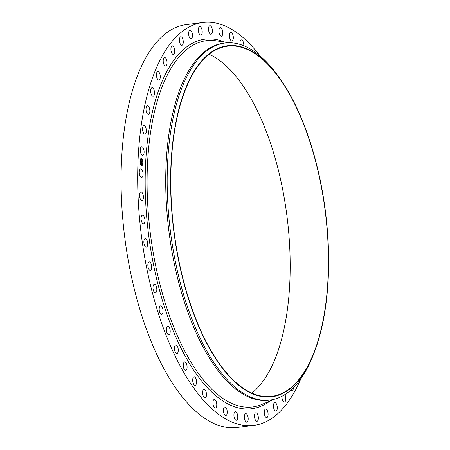 <?xml version="1.0" encoding="UTF-8"?>
<svg xmlns="http://www.w3.org/2000/svg" width="450" height="450" viewBox="0 0 450 450"><rect width="100%" height="100%" fill="white"/><g stroke="black" fill="none" stroke-linecap="round" stroke-linejoin="round"><path stroke-width="0.67" d="M143.736 154.339A4.314 1.867 -97.2 0 1 142.746 155.301A4.314 1.867 -97.2 0 1 140.614 152.567A4.314 1.867 -97.2 0 1 140.681 147.701A4.314 1.867 -97.2 0 1 141.666 146.739A4.314 1.867 -97.2 0 1 143.797 149.468A4.314 1.867 -97.2 0 1 143.736 154.339M300.729 378.996A203.051 87.733 -97.2 0 1 253.789 425.402L237.167 427.5A203.051 87.733 -97.2 0 1 156.459 353.762A203.051 87.733 -97.2 0 1 122.625 144.624A203.051 87.733 -97.2 0 1 186.322 24.598L202.939 22.5A203.051 87.733 -97.2 0 1 259.942 55.789M253.789 425.402A203.051 87.733 -97.2 0 1 173.081 351.664A203.051 87.733 -97.2 0 1 139.241 142.526A203.051 87.733 -97.2 0 1 202.939 22.5M314.28 352.406L313.312 354.904A179.949 77.754 -97.2 0 1 270.079 400.067L268.616 400.252A179.949 77.754 -97.2 0 1 197.089 334.901A179.949 77.754 -97.2 0 1 167.102 149.552A179.949 77.754 -97.2 0 1 223.554 43.178L225.011 42.998A179.949 77.754 -97.2 0 1 278.111 75.999L279.675 78.176A176.929 76.449 -97.2 0 1 297.793 109.986A176.929 76.449 -97.2 0 1 314.28 352.406A176.929 76.449 -97.2 0 1 201.442 332.556A176.929 76.449 -97.2 0 1 181.159 101.104A176.929 76.449 -97.2 0 1 279.675 78.176M270.079 400.067A179.949 77.754 -97.2 0 1 198.546 334.716A179.949 77.754 -97.2 0 1 168.559 149.372A179.949 77.754 -97.2 0 1 225.011 42.998M297.675 110.256A176.501 76.264 -97.2 0 1 327.088 292.044A176.501 76.264 -97.2 0 1 271.716 396.377A176.501 76.264 -97.2 0 1 201.561 332.28A176.501 76.264 -97.2 0 1 172.153 150.491A176.501 76.264 -97.2 0 1 227.52 46.159A176.501 76.264 -97.2 0 1 297.675 110.256M209.104 54.264A176.501 76.264 -97.2 0 1 259.414 115.087A176.501 76.264 -97.2 0 1 251.871 393.103M149.147 113.979A4.314 1.867 -97.2 0 1 148.489 114.39A4.314 1.867 -97.2 0 1 146.233 111.167A4.314 1.867 -97.2 0 1 146.745 106.234A4.314 1.867 -97.2 0 1 147.403 105.829A4.314 1.867 -97.2 0 1 149.659 109.052A4.314 1.867 -97.2 0 1 149.147 113.979M153.613 96.064A4.314 1.867 -97.2 0 1 153.141 96.283A4.314 1.867 -97.2 0 1 150.84 92.801A4.314 1.867 -97.2 0 1 151.588 87.93A4.314 1.867 -97.2 0 1 152.061 87.716A4.314 1.867 -97.2 0 1 154.361 91.192A4.314 1.867 -97.2 0 1 153.613 96.064M159.165 80.016A4.314 1.867 -97.2 0 1 158.901 80.094A4.314 1.867 -97.2 0 1 156.555 76.365A4.314 1.867 -97.2 0 1 157.551 71.612A4.314 1.867 -97.2 0 1 157.821 71.533A4.314 1.867 -97.2 0 1 160.166 75.263A4.314 1.867 -97.2 0 1 159.165 80.016M165.729 66.066A4.314 1.867 -97.2 0 1 165.679 66.071A4.314 1.867 -97.2 0 1 163.294 62.078A4.314 1.867 -97.2 0 1 164.548 57.516A4.314 1.867 -97.2 0 1 164.599 57.51A4.314 1.867 -97.2 0 1 166.984 61.498A4.314 1.867 -97.2 0 1 165.729 66.066M293.501 387.641A4.314 1.867 -97.2 0 1 292.179 390.386A4.314 1.867 -97.2 0 1 292.134 390.397A4.314 1.867 -97.2 0 1 291.105 389.908M173.205 54.416A4.314 1.867 -97.2 0 1 170.966 50.158A4.314 1.867 -97.2 0 1 172.299 45.849A4.314 1.867 -97.2 0 1 172.474 45.844A4.314 1.867 -97.2 0 1 174.713 50.096A4.314 1.867 -97.2 0 1 173.379 54.411A4.314 1.867 -97.2 0 1 173.205 54.416M284.85 394.639A4.314 1.867 -97.2 0 1 285.806 399.234A4.314 1.867 -97.2 0 1 284.428 402.058A4.314 1.867 -97.2 0 1 284.254 402.058A4.314 1.867 -97.2 0 1 281.976 396.287M181.485 45.236A4.314 1.867 -97.2 0 1 179.454 40.776A4.314 1.867 -97.2 0 1 180.81 36.72A4.314 1.867 -97.2 0 1 181.215 36.771A4.314 1.867 -97.2 0 1 183.251 41.231A4.314 1.867 -97.2 0 1 181.89 45.287A4.314 1.867 -97.2 0 1 181.485 45.236M275.243 402.666A4.314 1.867 -97.2 0 1 277.273 407.126A4.314 1.867 -97.2 0 1 275.918 411.182A4.314 1.867 -97.2 0 1 275.512 411.131A4.314 1.867 -97.2 0 1 273.482 406.671A4.314 1.867 -97.2 0 1 274.838 402.615A4.314 1.867 -97.2 0 1 275.243 402.666M190.451 38.666A4.314 1.867 -97.2 0 1 188.634 34.059A4.314 1.867 -97.2 0 1 190.007 30.262A4.314 1.867 -97.2 0 1 190.648 30.426A4.314 1.867 -97.2 0 1 192.465 35.032A4.314 1.867 -97.2 0 1 191.087 38.829A4.314 1.867 -97.2 0 1 190.451 38.666M266.282 409.236A4.314 1.867 -97.2 0 1 268.099 413.843A4.314 1.867 -97.2 0 1 266.721 417.639A4.314 1.867 -97.2 0 1 266.085 417.476A4.314 1.867 -97.2 0 1 264.268 412.869A4.314 1.867 -97.2 0 1 265.641 409.072A4.314 1.867 -97.2 0 1 266.282 409.236M199.963 34.796A4.314 1.867 -97.2 0 1 198.371 30.111A4.314 1.867 -97.2 0 1 199.755 26.567A4.314 1.867 -97.2 0 1 200.627 26.904A4.314 1.867 -97.2 0 1 202.219 31.59A4.314 1.867 -97.2 0 1 200.835 35.134A4.314 1.867 -97.2 0 1 199.963 34.796M256.764 413.106A4.314 1.867 -97.2 0 1 258.356 417.791A4.314 1.867 -97.2 0 1 256.972 421.335A4.314 1.867 -97.2 0 1 256.101 420.998A4.314 1.867 -97.2 0 1 254.509 416.312A4.314 1.867 -97.2 0 1 255.893 412.768A4.314 1.867 -97.2 0 1 256.764 413.106M209.897 33.688A4.314 1.867 -97.2 0 1 208.524 28.974A4.314 1.867 -97.2 0 1 209.914 25.689A4.314 1.867 -97.2 0 1 211.011 26.258A4.314 1.867 -97.2 0 1 212.383 30.966A4.314 1.867 -97.2 0 1 210.994 34.251A4.314 1.867 -97.2 0 1 209.897 33.688M246.831 414.219A4.314 1.867 -97.2 0 1 248.203 418.928A4.314 1.867 -97.2 0 1 246.814 422.213A4.314 1.867 -97.2 0 1 245.717 421.65A4.314 1.867 -97.2 0 1 244.35 416.936A4.314 1.867 -97.2 0 1 245.734 413.651A4.314 1.867 -97.2 0 1 246.831 414.219M220.095 35.348A4.314 1.867 -97.2 0 1 218.947 30.673A4.314 1.867 -97.2 0 1 220.331 27.636A4.314 1.867 -97.2 0 1 221.648 28.491A4.314 1.867 -97.2 0 1 222.795 33.165A4.314 1.867 -97.2 0 1 221.411 36.203A4.314 1.867 -97.2 0 1 220.095 35.348M236.632 412.554A4.314 1.867 -97.2 0 1 237.78 417.229A4.314 1.867 -97.2 0 1 236.396 420.266A4.314 1.867 -97.2 0 1 235.08 419.411A4.314 1.867 -97.2 0 1 233.933 414.737A4.314 1.867 -97.2 0 1 235.316 411.699A4.314 1.867 -97.2 0 1 236.632 412.554M230.417 39.763A4.314 1.867 -97.2 0 1 229.489 35.179A4.314 1.867 -97.2 0 1 230.861 32.389A4.314 1.867 -97.2 0 1 232.386 33.576A4.314 1.867 -97.2 0 1 233.314 38.16A4.314 1.867 -97.2 0 1 231.941 40.95A4.314 1.867 -97.2 0 1 230.417 39.763M226.311 408.139A4.314 1.867 -97.2 0 1 227.239 412.723A4.314 1.867 -97.2 0 1 225.872 415.519A4.314 1.867 -97.2 0 1 224.347 414.332A4.314 1.867 -97.2 0 1 223.419 409.742A4.314 1.867 -97.2 0 1 224.786 406.952A4.314 1.867 -97.2 0 1 226.311 408.139M240.036 44.387A4.314 1.867 -97.2 0 1 241.346 39.864A4.314 1.867 -97.2 0 1 243.062 41.434A4.314 1.867 -97.2 0 1 243.793 45.714M216.023 401.04A4.314 1.867 -97.2 0 1 216.737 405.484A4.314 1.867 -97.2 0 1 215.387 408.037A4.314 1.867 -97.2 0 1 213.671 406.468A4.314 1.867 -97.2 0 1 212.951 402.024A4.314 1.867 -97.2 0 1 214.307 399.471A4.314 1.867 -97.2 0 1 216.023 401.04M205.909 391.359A4.314 1.867 -97.2 0 1 205.099 397.935A4.314 1.867 -97.2 0 1 203.209 395.949A4.314 1.867 -97.2 0 1 204.019 389.368A4.314 1.867 -97.2 0 1 205.909 391.359M196.127 379.232A4.314 1.867 -97.2 0 1 195.159 385.358A4.314 1.867 -97.2 0 1 193.112 382.916A4.314 1.867 -97.2 0 1 194.079 376.796A4.314 1.867 -97.2 0 1 196.127 379.232M186.812 364.849A4.314 1.867 -97.2 0 1 185.715 370.491A4.314 1.867 -97.2 0 1 183.532 367.571A4.314 1.867 -97.2 0 1 184.629 361.924A4.314 1.867 -97.2 0 1 186.812 364.849M178.104 348.407A4.314 1.867 -97.2 0 1 176.895 353.548A4.314 1.867 -97.2 0 1 174.606 350.128A4.314 1.867 -97.2 0 1 175.815 344.981A4.314 1.867 -97.2 0 1 178.104 348.407M170.128 330.148A4.314 1.867 -97.2 0 1 168.834 334.777A4.314 1.867 -97.2 0 1 166.461 330.846A4.314 1.867 -97.2 0 1 167.754 326.216A4.314 1.867 -97.2 0 1 170.128 330.148M163.007 310.343A4.314 1.867 -97.2 0 1 161.651 314.454A4.314 1.867 -97.2 0 1 159.221 310.005A4.314 1.867 -97.2 0 1 160.571 305.893A4.314 1.867 -97.2 0 1 163.007 310.343M156.831 289.277A4.314 1.867 -97.2 0 1 155.453 292.871A4.314 1.867 -97.2 0 1 152.989 287.91A4.314 1.867 -97.2 0 1 154.367 284.31A4.314 1.867 -97.2 0 1 156.831 289.277M151.706 267.261A4.314 1.867 -97.2 0 1 150.317 270.349A4.314 1.867 -97.2 0 1 147.853 264.881A4.314 1.867 -97.2 0 1 149.237 261.787A4.314 1.867 -97.2 0 1 151.706 267.261M147.69 244.609A4.314 1.867 -97.2 0 1 146.334 247.213A4.314 1.867 -97.2 0 1 143.893 241.256A4.314 1.867 -97.2 0 1 145.254 238.652A4.314 1.867 -97.2 0 1 147.69 244.609M144.855 221.659A4.314 1.867 -97.2 0 1 143.55 223.796A4.314 1.867 -97.2 0 1 141.643 221.766A4.314 1.867 -97.2 0 1 141.165 217.378A4.314 1.867 -97.2 0 1 142.47 215.235A4.314 1.867 -97.2 0 1 144.382 217.271A4.314 1.867 -97.2 0 1 144.855 221.659M143.241 198.743A4.314 1.867 -97.2 0 1 142.014 200.447A4.314 1.867 -97.2 0 1 140.029 198.191A4.314 1.867 -97.2 0 1 139.708 193.596A4.314 1.867 -97.2 0 1 140.934 191.886A4.314 1.867 -97.2 0 1 142.926 194.147A4.314 1.867 -97.2 0 1 143.241 198.743M142.864 176.192A4.314 1.867 -97.2 0 1 141.744 177.502A4.314 1.867 -97.2 0 1 139.686 175.011A4.314 1.867 -97.2 0 1 139.545 170.257A4.314 1.867 -97.2 0 1 140.664 168.941A4.314 1.867 -97.2 0 1 142.729 171.433A4.314 1.867 -97.2 0 1 142.864 176.192M145.839 133.498A4.314 1.867 -97.2 0 1 145.007 134.162A4.314 1.867 -97.2 0 1 142.813 131.186A4.314 1.867 -97.2 0 1 143.089 126.253A4.314 1.867 -97.2 0 1 143.927 125.595A4.314 1.867 -97.2 0 1 146.121 128.571A4.314 1.867 -97.2 0 1 145.839 133.498M141.401 165.257A3.454 1.491 -97.2 0 1 140.012 161.544A3.454 1.491 -97.2 0 1 141.114 158.58A3.454 1.491 -97.2 0 1 141.694 158.754A3.454 1.491 -97.2 0 1 143.083 162.472A3.454 1.491 -97.2 0 1 141.981 165.431A3.454 1.491 -97.2 0 1 141.401 165.257M141.435 164.571A2.723 1.176 -97.2 0 1 140.338 161.646A2.723 1.176 -97.2 0 1 141.21 159.311A2.723 1.176 -97.2 0 1 141.666 159.446A2.723 1.176 -97.2 0 1 142.757 162.371A2.723 1.176 -97.2 0 1 141.891 164.706A2.723 1.176 -97.2 0 1 141.435 164.571M141.998 162.321L141.981 161.589L141.171 161.167L141.199 160.521L141.936 161.252L141.851 160.757L141.986 161.286L142.076 160.627L141.998 162.321M141.947 162.366L141.784 162.017L141.969 162.366M141.879 161.927L141.109 161.303L141.159 160.554L141.131 161.235L141.907 161.91M141.936 163.941L141.924 162.906L141.609 162.681L141.789 163.507L141.862 162.984L141.418 163.125L141.154 161.82L142.003 162.467L141.936 163.941M141.868 163.963L141.705 163.597L141.868 163.963M141.379 163.204L141.671 163.412L141.379 163.204M141.491 162.72L141.047 162.664L141.103 161.814L141.069 162.596L141.48 163.013L141.491 162.72M142.909 163.181L142.892 162.782L142.909 163.181M141.407 165.111L141.39 164.706L141.407 165.111M142.419 164.953L142.397 164.548L142.419 164.953M140.169 161.224L140.153 160.819L140.169 161.224M140.479 163.569L140.456 163.164L140.479 163.569M141.688 158.906L141.705 159.311L141.688 158.906M142.622 160.447L142.639 160.852L142.622 160.447A3.454 1.491 82.8 0 0 141.604 158.771A3.454 1.491 82.8 0 0 141.069 158.591M140.681 159.064L140.698 159.469L140.681 159.064M141.621 162.354L141.907 162.596M141.137 162.129L141.519 162.309M141.902 162.596L141.891 162.877M141.272 160.774L141.936 161.252M141.936 165.437A3.454 1.491 82.8 0 0 142.987 163.159M142.999 162.911A3.454 1.491 82.8 0 0 142.706 160.695M141.159 159.317A2.723 1.176 82.8 0 0 141.114 159.322A2.723 1.176 82.8 0 0 140.259 160.971M140.243 161.201A2.723 1.176 82.8 0 0 140.507 163.187M140.58 163.395A2.723 1.176 82.8 0 0 141.339 164.582A2.723 1.176 82.8 0 0 141.795 164.717A2.723 1.176 82.8 0 0 141.84 164.711M141.334 164.728L141.384 165.116M142.341 164.571L142.391 164.953M141.598 158.917L141.643 159.3M140.586 159.075L140.636 159.463M274.14 399.296L261.996 404.415A184.596 79.763 -97.2 0 1 179.274 339.907A184.596 79.763 -97.2 0 1 149.574 139.804A184.596 79.763 -97.2 0 1 216.107 40.792L229.14 42.733M270.062 401.017A186.272 80.483 -97.2 0 1 177.649 341.111A186.272 80.483 -97.2 0 1 149.046 129.454A186.272 80.483 -97.2 0 1 224.764 42.081"/></g></svg>
